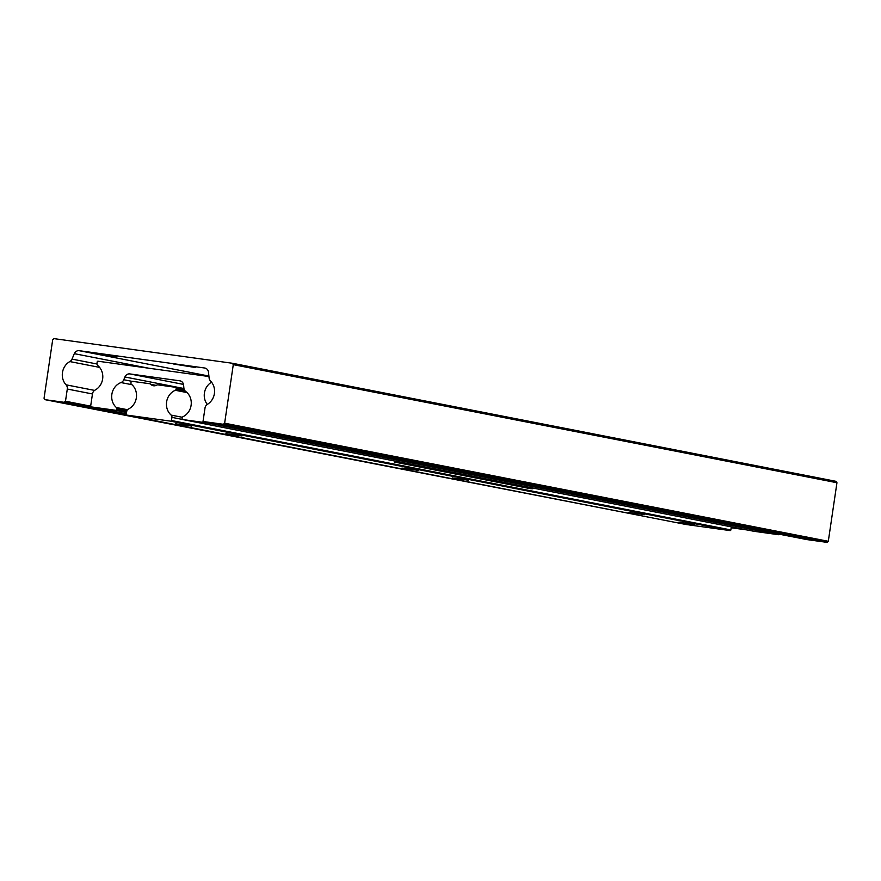 <?xml version="1.0" encoding="UTF-8"?>
<svg xmlns="http://www.w3.org/2000/svg" width="881" height="881" viewBox="0 0 881 881"><rect width="100%" height="100%" fill="white"/><g stroke="black" fill="none" stroke-linecap="round" stroke-linejoin="round"><path stroke-width="1.32" d="M195.318 367.509L173.414 363.963L195.318 367.509M116.314 356.607L94.41 353.061L116.314 356.607M232.342 363.258L54.005 338.634L52.695 339.714L44.05 398.267L44.997 399.666L64.181 402.309L65.491 401.229L67.297 389.039A5 4.559 -78.9 0 0 66.053 384.821A14.492 13.215 101.1 0 1 69.841 361.573A5 4.559 -78.9 0 0 72.011 359.107L74.323 353.666A5 4.559 101.1 0 1 79.191 350.682L204.667 368.005A5 4.559 101.1 0 1 208.478 372.189L209.127 378.048A5 4.559 -78.9 0 0 210.504 380.988A14.492 13.215 101.1 0 1 207.409 404.335A5 4.559 -78.9 0 0 204.998 408.057L203.015 421.481L806.677 539.557L826.995 542.366L223.322 424.279L224.633 423.199L233.289 364.646L232.342 363.258L836.003 481.334L836.95 482.733L233.289 364.646M44.997 399.666L658.481 519.107M126.313 414.466L64.181 402.309M65.491 401.229L90.666 406.152M203.015 421.481L223.322 424.279M224.633 423.199L828.305 541.286L836.95 482.733M828.305 541.286L826.995 542.366M208.962 376.528L97.989 361.21A0.749 0.683 -78.9 0 0 97.207 361.849L96.987 363.28A2.5 2.28 -78.9 0 0 97.824 365.593A14.492 13.215 -78.9 0 1 95.071 390.096A5 4.559 -78.9 0 0 92.472 393.917L90.666 406.086A0.749 0.683 -78.9 0 0 91.239 406.912L115.84 410.315A0.749 0.683 -78.9 0 0 116.633 409.665L116.777 408.674A1.244 1.134 -78.9 0 0 116.391 407.54L127.459 409.709M131.93 384.7L120.983 382.563A5 4.559 -78.9 0 0 123.792 379.744L124.915 376.98A5 4.559 101.1 0 1 129.815 373.918L179.779 380.812A5 4.559 101.1 0 1 183.6 385.085L183.876 388.036A5 4.559 -78.9 0 0 185.759 391.505A14.492 13.215 -78.9 0 1 191.177 404.764A14.492 13.215 -78.9 0 1 182.94 416.735A1.244 1.134 -78.9 0 0 182.235 417.715L182.092 418.706A0.749 0.683 -78.9 0 0 182.631 419.532L207.266 422.935A0.749 0.683 -78.9 0 0 208.004 422.462M754.136 531.32A0.749 0.683 101.1 0 1 754.092 531.32L182.631 419.532A0.749 0.683 -78.9 0 0 182.664 419.532L754.136 531.32L778.738 534.723L207.266 422.935M211.55 382.178A14.492 13.215 -78.9 0 0 207.277 404.423M120.983 382.563A14.492 13.215 -78.9 0 0 111.942 393.829A14.492 13.215 -78.9 0 0 116.391 407.54M779.476 534.238A0.749 0.683 101.1 0 1 778.738 534.723M418.046 470.366L401.967 468.064L418.046 470.366M468.351 480.211L452.272 477.909L468.351 480.211M191.673 426.085L175.594 423.783L191.673 426.085M241.978 435.93L225.899 433.628L241.978 435.93M644.418 514.647L628.34 512.346L644.418 514.647M694.724 524.492L678.645 522.191L694.724 524.492M156.168 385.393L150.772 384.336A5.616 5.121 -78.9 0 0 156.653 385.151A2.5 2.28 -78.9 0 1 158.029 384.876L175.671 387.31A0.749 0.683 -78.9 0 1 175.704 387.321L184.041 388.95L175.737 387.321M150.772 384.336A2.5 2.28 -78.9 0 0 149.528 383.698L131.886 381.264A0.749 0.683 -78.9 0 0 131.093 381.914L130.928 383.048A1.244 1.134 -78.9 0 0 131.357 384.215A14.492 13.215 -78.9 0 1 136.401 397.441A14.492 13.215 -78.9 0 1 128.186 409.169A2.5 2.28 -78.9 0 0 126.776 411.141L126.313 414.279A0.749 0.683 -78.9 0 0 126.853 415.105L170.672 421.162A0.749 0.683 -78.9 0 0 171.465 420.512L171.927 417.374A2.5 2.28 -78.9 0 0 171.145 415.105L182.367 417.297M171.465 420.512L730.856 529.933L731.307 526.86M686.277 524.536A0.749 0.683 101.1 0 1 686.244 524.536L126.853 415.105A0.749 0.683 -78.9 0 0 126.886 415.116L686.277 524.536L730.074 530.582L170.672 421.162M187.014 392.574L175.319 390.283A1.244 1.134 -78.9 0 0 176.068 389.281L176.244 388.147A0.749 0.683 -78.9 0 0 175.704 387.321M175.319 390.283A14.492 13.215 -78.9 0 0 166.652 401.626A14.492 13.215 -78.9 0 0 171.145 415.105M730.856 529.933A0.749 0.683 101.1 0 1 730.074 530.582M394.589 460.994L394.512 462.073L530.34 488.647L532.62 488.746L532.664 488.008M394.512 462.073L532.62 488.746M396.791 462.173L396.846 461.435M92.461 393.961L67.297 389.039M99.597 367.388L69.841 361.573M66.053 384.821L94.575 390.404M72.011 359.107L96.976 363.996M148.614 368.192L74.323 353.666M79.191 350.682L208.907 376.055M91.239 406.912L126.39 413.795L91.206 406.912M126.589 412.418L115.84 410.315M126.897 410.656L116.777 408.674M116.633 409.665L126.71 411.636M183.942 388.521L124.915 376.98M123.792 379.744L131.643 381.275M129.815 373.918L183.49 384.413M182.367 419.422L171.927 417.374M176.068 389.281L185.263 391.076M184.327 389.721L176.244 388.147M731.175 527.763L747.363 529.999L731.175 527.763M734.28 527.444L731.285 527.025"/></g></svg>
